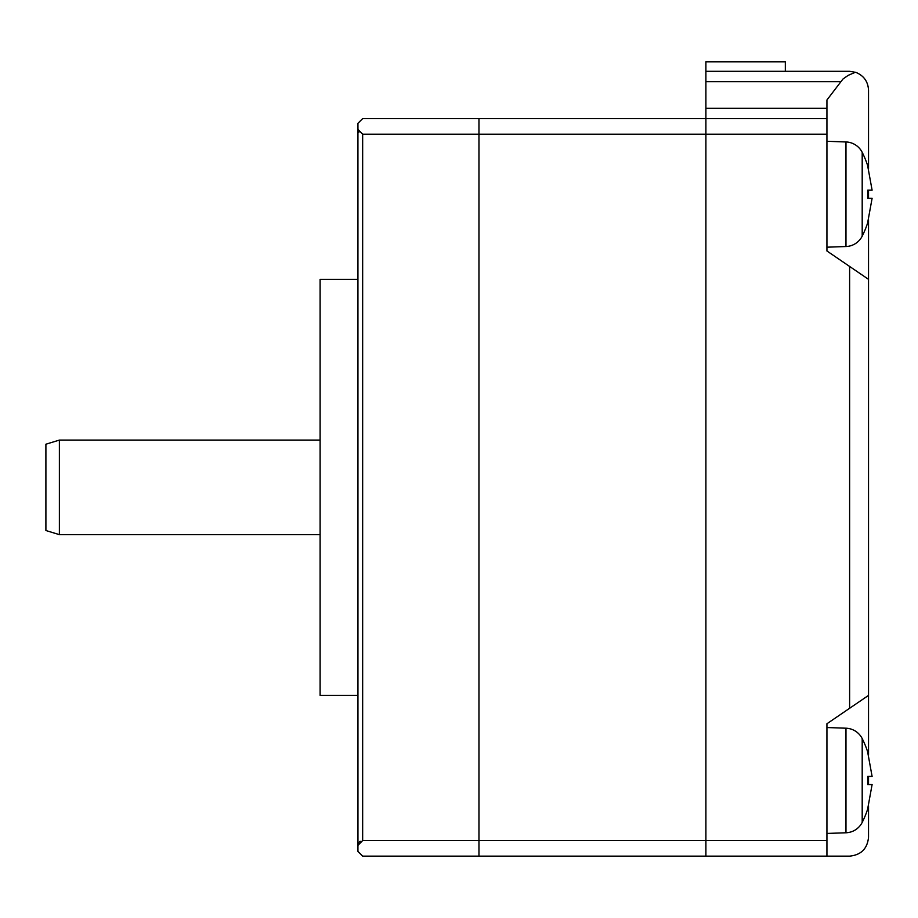 <?xml version="1.0" encoding="UTF-8"?>
<svg xmlns="http://www.w3.org/2000/svg" width="918" height="918" viewBox="0 0 918 918"><rect width="100%" height="100%" fill="white"/><g stroke="black" fill="none" stroke-linecap="round" stroke-linejoin="round"><path stroke-width="1.38" d="M45.9 530.524L45.9 444.209L59.383 440.089L59.383 534.643L45.9 530.524M59.383 440.089L320.107 440.089M320.107 534.643L59.383 534.643M357.928 279.347L320.107 279.347L320.107 695.385L357.928 695.385M867.717 808.655L872.1 784.557L867.717 784.557L867.717 776.421L872.1 776.421L867.717 752.324M867.717 776.421L867.717 784.557M357.951 844.962L357.928 129.335L362.656 134.2L478.966 134.2L478.966 840.532L362.656 840.532L357.928 845.398L357.928 851.411L362.656 856.138L849.62 856.138C861.084 854.991 867.395 848.691 868.531 837.227L868.531 805.981M478.966 118.594L478.966 134.2L705.896 134.212L705.896 118.594L362.656 118.594L357.928 123.333L357.951 129.771M362.656 134.2L362.656 840.532M358.915 132.284L358.295 131.194M358.295 843.539L358.915 842.449M359.397 841.886L360.166 841.278M826.934 727.538L845.971 728.203A18.911 18.911 0 0 1 862.197 738.588A94.577 94.577 0 0 1 867.797 752.255M867.797 808.724A94.577 94.577 0 0 1 862.197 822.39A18.911 18.911 0 0 1 845.971 832.775L826.934 833.441M868.531 754.998L868.531 695.385L826.934 723.751L826.934 840.532L478.966 840.521L478.966 856.138M785.326 71.317L785.326 61.862L705.896 61.862L705.896 71.317L849.62 71.317L855.978 72.419C863.895 75.735 868.084 81.668 868.531 90.228L868.531 168.751M855.438 72.235L848.14 75.379L842.942 79.051L826.934 99.993L826.934 250.981L868.531 279.347L868.531 695.385M868.531 784.557L868.531 776.421M826.934 840.532L826.934 856.138M705.896 856.138L705.896 134.2L826.934 134.2M705.896 71.317L705.896 118.594L826.934 118.594M868.531 279.347L868.531 219.735M868.531 198.311L868.531 190.175M867.717 190.175L867.717 198.311L867.717 190.175L872.1 190.175L867.717 166.078M867.717 222.408L872.1 198.311L867.717 198.311M826.934 141.292L845.971 141.957A18.911 18.911 0 0 1 862.197 152.342A94.577 94.577 0 0 1 867.797 166.02M867.797 222.477A94.577 94.577 0 0 1 862.197 236.144A18.911 18.911 0 0 1 845.971 246.529L826.934 247.194M862.197 738.588L862.197 822.39M845.971 728.203L845.971 832.775M849.62 266.45L849.62 708.283M705.896 81.668L840.578 81.668M705.896 108.255L826.934 108.255M862.197 152.342L862.197 236.144M845.971 141.957L845.971 246.529"/></g></svg>
